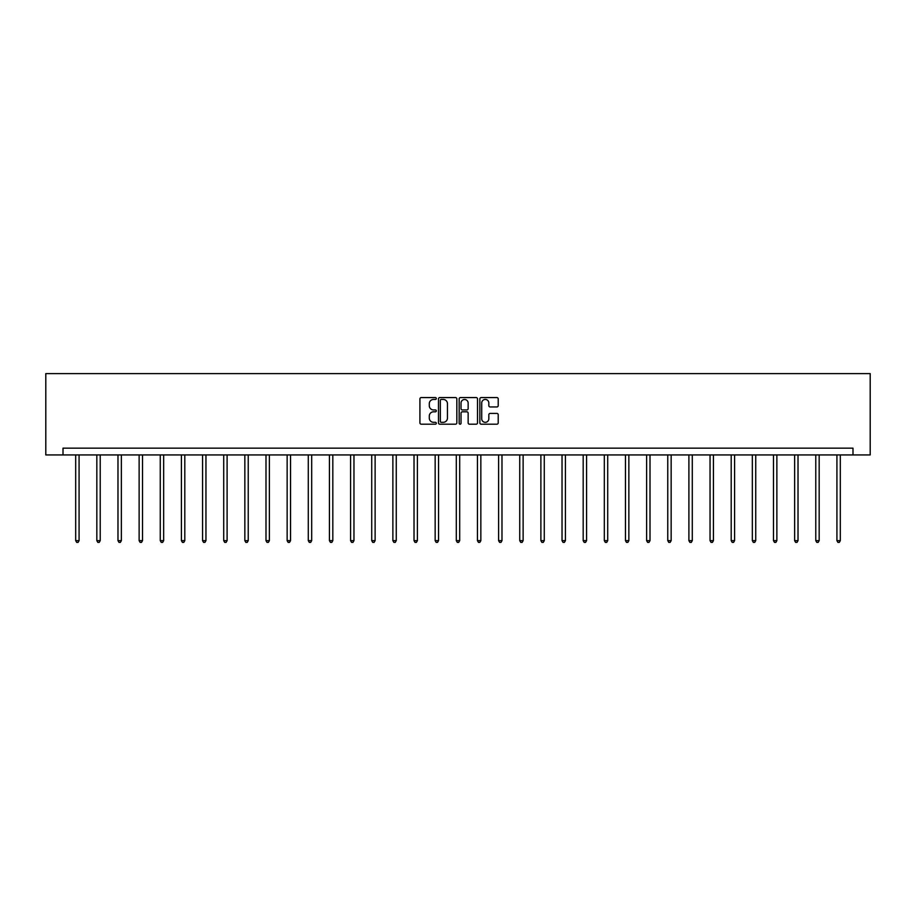 <?xml version="1.0" encoding="UTF-8"?>
<svg xmlns="http://www.w3.org/2000/svg" width="916" height="916" viewBox="0 0 916 916"><rect width="100%" height="100%" fill="white"/><g stroke="black" fill="none" stroke-linecap="round" stroke-linejoin="round"><path stroke-width="1.37" d="M436.314 398.506A0.927 0.927 0 0 0 435.386 397.578L421.245 397.578A1.328 1.328 0 0 0 419.917 398.907L419.917 422.86A1.328 1.328 0 0 0 421.245 424.188L435.386 424.188A0.927 0.927 0 0 0 436.314 423.261A0.927 0.927 0 0 0 435.386 422.322L433.554 422.322A4.259 4.259 0 0 1 429.295 418.074L429.295 416.07A4.259 4.259 0 0 1 433.554 411.811L435.386 411.811A0.927 0.927 0 0 0 436.314 410.883A0.927 0.927 0 0 0 435.386 409.956L433.554 409.956A4.259 4.259 0 0 1 429.295 405.696L429.295 403.704A4.259 4.259 0 0 1 433.554 399.445L435.386 399.445A0.927 0.927 0 0 0 436.314 398.506M496.884 406.956A1.328 1.328 0 0 0 498.212 405.628L498.212 398.907A1.328 1.328 0 0 0 496.884 397.578L481.186 397.578A1.328 1.328 0 0 0 479.858 398.907L479.858 422.86A1.328 1.328 0 0 0 481.186 424.188L496.884 424.188A1.328 1.328 0 0 0 498.212 422.86L498.212 414.742A1.328 1.328 0 0 0 496.884 413.414L490.163 413.414A1.328 1.328 0 0 0 488.835 414.742L488.835 418.772A3.561 3.561 0 0 1 485.274 422.322A3.561 3.561 0 0 1 481.713 418.772L481.713 403.006A3.561 3.561 0 0 1 485.274 399.445A3.561 3.561 0 0 1 488.835 403.006L488.835 405.628A1.328 1.328 0 0 0 490.163 406.956L496.884 406.956M852.991 454.931L870.2 454.931L870.2 373.614L45.8 373.614L45.8 454.931L852.991 454.931L852.991 448.164L63.009 448.164L63.009 454.931M456.832 398.907A1.328 1.328 0 0 0 455.504 397.578L439.806 397.578A1.328 1.328 0 0 0 438.478 398.907L438.478 422.86A1.328 1.328 0 0 0 439.806 424.188L455.504 424.188A1.328 1.328 0 0 0 456.832 422.86L456.832 398.907M460.496 397.578L476.194 397.578A1.328 1.328 0 0 1 477.522 398.907L477.522 422.86A1.328 1.328 0 0 1 476.194 424.188L469.473 424.188A1.328 1.328 0 0 1 468.145 422.86L468.145 413.15A1.328 1.328 0 0 0 466.817 411.811L462.362 411.811A1.328 1.328 0 0 0 461.023 413.15L461.023 423.261A0.927 0.927 0 0 1 460.095 424.188A0.927 0.927 0 0 1 459.168 423.261L459.168 398.907A1.328 1.328 0 0 1 460.496 397.578M441.272 399.445A0.927 0.927 0 0 0 440.333 400.372L440.333 421.394A0.927 0.927 0 0 0 441.272 422.322L443.195 422.322A4.259 4.259 0 0 0 447.455 418.074L447.455 403.704A4.259 4.259 0 0 0 443.195 399.445L441.272 399.445M468.145 403.063A3.561 3.561 0 0 0 464.584 399.513A3.561 3.561 0 0 0 461.023 403.063L461.023 408.616A1.328 1.328 0 0 0 462.362 409.956L466.817 409.956A1.328 1.328 0 0 0 468.145 408.616L468.145 403.063M75.684 454.931L75.684 540.635L79.074 540.635L79.074 454.931M79.074 540.635L78.055 542.386L76.704 542.386L75.684 540.635M96.833 454.931L96.833 540.635L100.222 540.635L100.222 454.931M100.222 540.635L99.203 542.386L97.852 542.386L96.833 540.635M117.981 454.931L117.981 540.635L121.37 540.635L121.37 454.931M121.37 540.635L120.351 542.386L119 542.386L117.981 540.635M139.129 454.931L139.129 540.635L142.518 540.635L142.518 454.931M142.518 540.635L141.499 542.386L140.137 542.386L139.129 540.635M160.266 454.931L160.266 540.635L163.655 540.635L163.655 454.931M163.655 540.635L162.647 542.386L161.285 542.386L160.266 540.635M181.414 454.931L181.414 540.635L184.803 540.635L184.803 454.931M184.803 540.635L183.784 542.386L182.433 542.386L181.414 540.635M202.562 454.931L202.562 540.635L205.951 540.635L205.951 454.931M205.951 540.635L204.932 542.386L203.581 542.386L202.562 540.635M223.71 454.931L223.71 540.635L227.099 540.635L227.099 454.931M227.099 540.635L226.08 542.386L224.718 542.386L223.71 540.635M244.847 454.931L244.847 540.635L248.236 540.635L248.236 454.931M248.236 540.635L247.228 542.386L245.866 542.386L244.847 540.635M265.995 454.931L265.995 540.635L269.384 540.635L269.384 454.931M269.384 540.635L268.365 542.386L267.014 542.386L265.995 540.635M287.143 454.931L287.143 540.635L290.532 540.635L290.532 454.931M290.532 540.635L289.513 542.386L288.162 542.386L287.143 540.635M308.291 454.931L308.291 540.635L311.68 540.635L311.68 454.931M311.68 540.635L310.661 542.386L309.299 542.386L308.291 540.635M329.428 454.931L329.428 540.635L332.817 540.635L332.817 454.931M332.817 540.635L331.81 542.386L330.447 542.386L329.428 540.635M350.576 454.931L350.576 540.635L353.965 540.635L353.965 454.931M353.965 540.635L352.946 542.386L351.595 542.386L350.576 540.635M371.724 454.931L371.724 540.635L375.113 540.635L375.113 454.931M375.113 540.635L374.094 542.386L372.743 542.386L371.724 540.635M392.872 454.931L392.872 540.635L396.262 540.635L396.262 454.931M396.262 540.635L395.243 542.386L393.891 542.386L392.872 540.635M414.021 454.931L414.021 540.635L417.398 540.635L417.398 454.931M417.398 540.635L416.391 542.386L415.028 542.386L414.021 540.635M435.157 454.931L435.157 540.635L438.546 540.635L438.546 454.931M438.546 540.635L437.527 542.386L436.176 542.386L435.157 540.635M456.305 454.931L456.305 540.635L459.695 540.635L459.695 454.931M459.695 540.635L458.676 542.386L457.324 542.386L456.305 540.635M477.454 454.931L477.454 540.635L480.843 540.635L480.843 454.931M480.843 540.635L479.824 542.386L478.473 542.386L477.454 540.635M498.602 454.931L498.602 540.635L501.979 540.635L501.979 454.931M501.979 540.635L500.972 542.386L499.609 542.386L498.602 540.635M519.738 454.931L519.738 540.635L523.128 540.635L523.128 454.931M523.128 540.635L522.109 542.386L520.757 542.386L519.738 540.635M540.887 454.931L540.887 540.635L544.276 540.635L544.276 454.931M544.276 540.635L543.257 542.386L541.906 542.386L540.887 540.635M562.035 454.931L562.035 540.635L565.424 540.635L565.424 454.931M565.424 540.635L564.405 542.386L563.054 542.386L562.035 540.635M583.183 454.931L583.183 540.635L586.572 540.635L586.572 454.931M586.572 540.635L585.553 542.386L584.19 542.386L583.183 540.635M604.32 454.931L604.32 540.635L607.709 540.635L607.709 454.931M607.709 540.635L606.701 542.386L605.339 542.386L604.32 540.635M625.468 454.931L625.468 540.635L628.857 540.635L628.857 454.931M628.857 540.635L627.838 542.386L626.487 542.386L625.468 540.635M646.616 454.931L646.616 540.635L650.005 540.635L650.005 454.931M650.005 540.635L648.986 542.386L647.635 542.386L646.616 540.635M667.764 454.931L667.764 540.635L671.153 540.635L671.153 454.931M671.153 540.635L670.134 542.386L668.772 542.386L667.764 540.635M688.901 454.931L688.901 540.635L692.29 540.635L692.29 454.931M692.29 540.635L691.282 542.386L689.92 542.386L688.901 540.635M710.049 454.931L710.049 540.635L713.438 540.635L713.438 454.931M713.438 540.635L712.419 542.386L711.068 542.386L710.049 540.635M731.197 454.931L731.197 540.635L734.586 540.635L734.586 454.931M734.586 540.635L733.567 542.386L732.216 542.386L731.197 540.635M752.345 454.931L752.345 540.635L755.734 540.635L755.734 454.931M755.734 540.635L754.715 542.386L753.353 542.386L752.345 540.635M773.482 454.931L773.482 540.635L776.871 540.635L776.871 454.931M776.871 540.635L775.863 542.386L774.501 542.386L773.482 540.635M794.63 454.931L794.63 540.635L798.019 540.635L798.019 454.931M798.019 540.635L797 542.386L795.649 542.386L794.63 540.635M815.778 454.931L815.778 540.635L819.167 540.635L819.167 454.931M819.167 540.635L818.148 542.386L816.797 542.386L815.778 540.635M836.926 454.931L836.926 540.635L840.316 540.635L840.316 454.931M840.316 540.635L839.296 542.386L837.945 542.386L836.926 540.635"/></g></svg>
